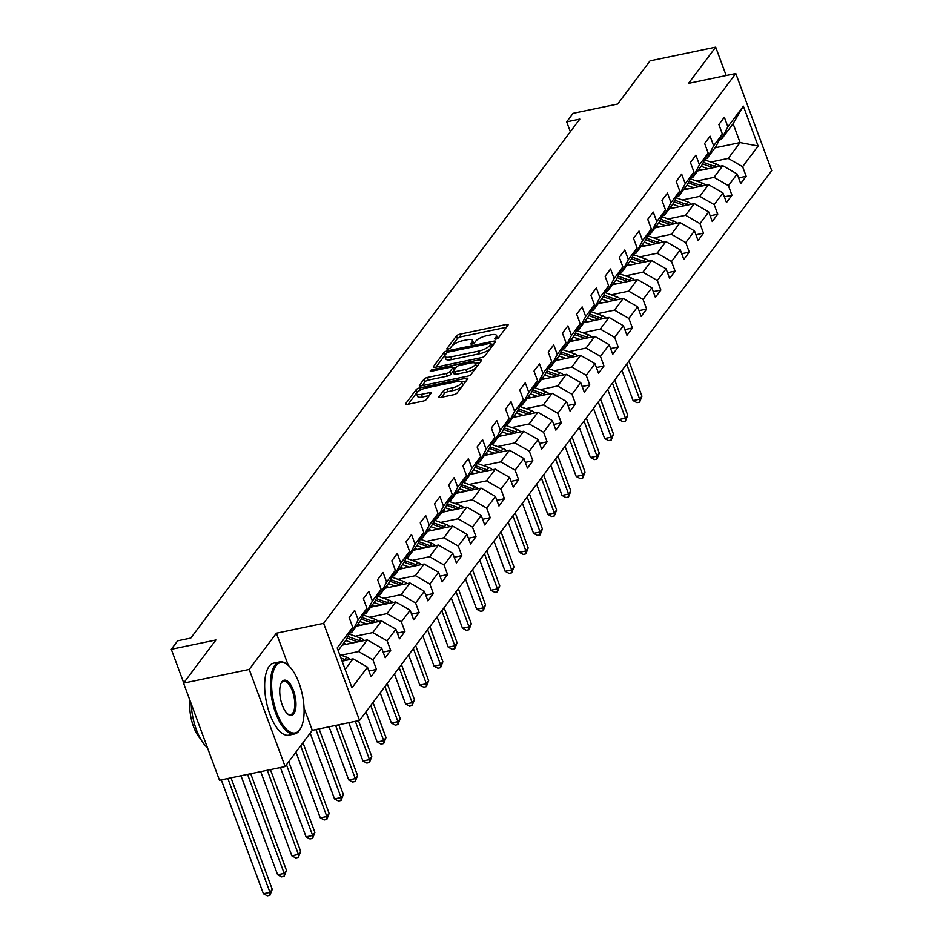 <?xml version="1.0" encoding="UTF-8"?>
<svg xmlns="http://www.w3.org/2000/svg" width="943" height="943" viewBox="0 0 943 943"><rect width="100%" height="100%" fill="white"/><g stroke="black" fill="none" stroke-linecap="round" stroke-linejoin="round"><path stroke-width="1.41" d="M496.053 339.044A2.027 0.625 -20.3 0 0 498.482 337.83L507.994 325.146A2.888 0.896 -20.3 0 0 508.124 324.687A2.888 0.896 -20.3 0 0 506.308 324.498L459.925 334.187A2.888 0.896 -20.3 0 0 456.447 335.92L446.947 348.592A2.027 0.625 -20.3 0 0 446.852 348.922A2.027 0.625 -20.3 0 0 448.125 349.051A2.027 0.625 -20.3 0 0 450.554 347.849L451.78 346.199A9.241 2.876 -20.3 0 1 462.895 340.659L466.761 339.857A9.241 2.876 -20.3 0 1 472.573 340.47A9.241 2.876 -20.3 0 1 472.137 341.955L470.911 343.594A2.027 0.625 -20.3 0 0 470.816 343.912A2.027 0.625 -20.3 0 0 472.089 344.054A2.027 0.625 -20.3 0 0 474.518 342.839L475.744 341.201A9.241 2.876 -20.3 0 1 486.859 335.661L490.725 334.848A9.241 2.876 -20.3 0 1 496.537 335.46A9.241 2.876 -20.3 0 1 496.112 336.946L494.875 338.584A2.027 0.625 -20.3 0 0 494.78 338.914A2.027 0.625 -20.3 0 0 496.053 339.044M438.966 396.791A2.888 0.896 -20.3 0 0 438.825 397.262A2.888 0.896 -20.3 0 0 440.64 397.451L453.666 394.728A2.888 0.896 -20.3 0 0 457.131 392.995L467.693 378.921A2.888 0.896 -20.3 0 0 467.822 378.449A2.888 0.896 -20.3 0 0 466.007 378.261L419.611 387.95A2.888 0.896 -20.3 0 0 416.146 389.683L405.584 403.769A2.888 0.896 -20.3 0 0 405.455 404.229A2.888 0.896 -20.3 0 0 407.27 404.417L422.994 401.14A2.888 0.896 -20.3 0 0 426.46 399.408L430.986 393.384A2.888 0.896 -20.3 0 0 431.116 392.913A2.888 0.896 -20.3 0 0 429.301 392.724L421.497 394.351A7.733 2.405 -20.3 0 1 416.641 393.844A7.733 2.405 -20.3 0 1 426.283 387.962L456.825 381.585A7.733 2.405 -20.3 0 1 461.681 382.104A7.733 2.405 -20.3 0 1 452.039 387.974L446.947 389.035A2.888 0.896 -20.3 0 0 443.481 390.767L438.966 396.791L439.238 397.522M726.181 75.523L715.69 47.15L650.057 60.859L617.7 104.025L573.061 113.349L566.684 121.859L579.804 119.113L190.792 638.057L177.673 640.792L171.284 649.303L183.732 682.932M288.275 665.393L276.37 633.201L249.211 669.436L183.567 683.145L215.923 639.979L171.284 649.303M276.37 633.201L323.626 623.335L735.788 73.519L771.716 170.624L359.554 720.44L323.626 623.335M715.69 47.15L688.531 83.385L735.788 73.519M481.484 357.621A2.888 0.896 -20.3 0 0 484.95 355.888L495.511 341.802A2.888 0.896 -20.3 0 0 495.641 341.331A2.888 0.896 -20.3 0 0 493.826 341.142L447.442 350.831A2.888 0.896 -20.3 0 0 443.964 352.564L433.415 366.65A2.888 0.896 -20.3 0 0 433.273 367.11A2.888 0.896 -20.3 0 0 435.088 367.298L481.484 357.621M481.602 360.356L471.04 374.442A2.888 0.896 -20.3 0 1 467.575 376.174L421.179 385.864A2.888 0.896 -20.3 0 1 419.364 385.675A2.888 0.896 -20.3 0 1 419.505 385.204L424.02 379.18A2.888 0.896 -20.3 0 1 427.485 377.448L446.298 373.522A2.888 0.896 -20.3 0 0 449.776 371.79L452.77 367.794A2.888 0.896 -20.3 0 0 452.899 367.322A2.888 0.896 -20.3 0 0 451.084 367.133L431.505 371.224A2.027 0.625 -20.3 0 1 430.232 371.094A2.027 0.625 -20.3 0 1 432.754 369.55L479.916 359.707A2.888 0.896 -20.3 0 1 481.732 359.896A2.888 0.896 -20.3 0 1 481.602 360.356M249.211 669.436L285.128 766.541L219.483 780.25L183.567 683.145M368.902 671.015L376.481 669.436L372.933 659.852L381.691 648.183L385.227 657.766L390.697 650.47L387.16 640.886L395.907 629.217L399.455 638.8L404.924 631.504L401.376 621.92L410.122 610.251L413.671 619.834L419.14 612.537L415.592 602.954L424.35 591.285L427.886 600.856L433.356 593.571L429.819 583.988L438.566 572.318L442.102 581.89L447.571 574.593L444.035 565.022L452.781 553.341L456.329 562.924L461.799 555.627L458.251 546.056L466.997 534.375L470.545 543.958L476.015 536.661L472.467 527.078L481.225 515.408L484.761 524.992L490.23 517.695L486.694 508.112L495.44 496.442L498.977 506.026L504.446 498.729L500.91 489.146L509.656 477.476L513.204 487.059L518.674 479.763L515.126 470.18L523.872 458.51L527.42 468.082L532.889 460.797L529.341 451.214L538.099 439.544L541.636 449.116L547.105 441.819L543.569 432.248L552.315 420.566L555.863 430.149L561.321 422.853L557.784 413.282L566.531 401.6L570.079 411.183L575.548 403.887L572 394.304L580.747 382.634L584.295 392.217L589.764 384.921L586.216 375.338L594.974 363.668L598.51 373.251L603.98 365.955L600.443 356.371L609.19 344.702L612.738 354.285L618.195 346.989L614.659 337.405L623.406 325.736L626.954 335.307L632.423 328.011L628.875 318.439L637.621 306.77L641.169 316.341L646.639 309.045L643.091 299.473L651.849 287.792L655.385 297.375L660.854 290.079L657.318 280.507L666.064 268.826L669.613 278.409L675.082 271.113L671.534 261.529L680.28 249.86L683.828 259.443L689.298 252.146L685.75 242.563L694.496 230.894L698.044 240.477L703.513 233.18L699.965 223.597L708.723 211.927L712.26 221.511L717.729 214.214L714.193 204.631L722.939 192.961L726.487 202.533L731.957 195.236L728.409 185.665L737.155 173.995L740.703 183.567L746.172 176.27L742.624 166.699L758.125 146.024L743.367 106.135L733.1 123.686L721.254 139.493L719.379 139.882M376.481 669.436L371.012 676.732L367.475 667.149L351.975 687.824L337.217 647.935L352.717 627.26L349.169 617.677L354.639 610.38L358.187 619.964L366.933 608.294L363.385 598.711L368.854 591.414L372.402 600.997L381.149 589.328L377.613 579.745L383.082 572.448L386.618 582.031L395.365 570.362L391.828 560.779L397.298 553.482L400.834 563.065L409.592 551.384L406.044 541.812L411.513 534.516L415.061 544.099L423.808 532.418L420.26 522.846L425.729 515.55L429.277 525.121L438.024 513.452L434.487 503.868L439.957 496.584L443.493 506.155L452.239 494.486L448.703 484.902L454.172 477.606L457.709 487.189L466.467 475.52L462.919 465.936L468.388 458.64L471.936 468.223L480.682 456.553L477.134 446.97L482.604 439.674L486.152 449.257L494.898 437.587L491.362 428.004L496.831 420.708L500.368 430.291L509.126 418.609L505.578 409.038L511.047 401.742L514.583 411.325L523.341 399.643L519.793 390.072L525.263 382.775L528.811 392.347L537.557 380.677L534.009 371.094L539.479 363.809L543.027 373.381L551.773 361.711L548.237 352.128L553.706 344.832L557.242 354.415L566 342.745L562.452 333.162L567.922 325.865L571.458 335.449L580.216 323.779L576.668 314.196L582.137 306.899L585.686 316.483L594.432 304.813L590.884 295.23L596.353 287.933L599.901 297.517L608.648 285.835L605.111 276.264L610.581 268.967L614.117 278.55L622.875 266.869L619.327 257.298L624.796 250.001L628.344 259.573L637.091 247.903L633.543 238.32L639.012 231.035L642.56 240.606L651.307 228.937L647.758 219.354L653.228 212.057L656.776 221.64L665.522 209.971L661.986 200.387L667.455 193.091L670.992 202.674L679.75 191.005L676.202 181.421L681.671 174.125L685.219 183.708L693.965 172.039L690.417 162.455L695.887 155.159L699.435 164.742L708.181 153.061L704.633 143.489L710.103 136.193L713.651 145.776L722.397 134.095L718.861 124.523L724.33 117.227L727.866 126.798L743.367 106.135M342.226 645.118L367.298 639.884L358.552 651.554L341.071 655.208M349.7 633.048L351.562 632.659L360.309 620.989L366.933 608.294M358.552 651.554L372.933 659.852M367.298 639.884L381.691 648.183M358.187 619.964L351.562 632.659M356.442 626.152L381.526 620.907L372.768 632.588L355.287 636.23M363.915 614.082L365.778 613.693L374.536 602.011L381.149 589.328M372.768 632.588L387.16 640.886M381.526 620.907L395.907 629.217M372.402 600.997L365.778 613.693M370.658 607.186L395.742 601.94L386.995 613.622L369.515 617.264M378.131 595.116L380.005 594.727L388.752 583.045L395.365 570.362M386.995 613.622L401.376 621.92M395.742 601.94L410.122 610.251M386.618 582.031L380.005 594.727M384.874 588.22L409.957 582.974L401.211 594.644L383.73 598.298M392.347 576.138L394.221 575.749L402.967 564.079L409.592 551.384M401.211 594.644L415.592 602.954M409.957 582.974L424.35 591.285M400.834 563.065L394.221 575.749M399.101 569.242L424.173 564.008L415.427 575.678L397.946 579.332M406.574 557.172L408.437 556.783L417.183 545.113L423.808 532.418M415.427 575.678L429.819 583.988M424.173 564.008L438.566 572.318M415.061 544.099L408.437 556.783M413.317 550.276L438.401 545.042L429.643 556.712L412.162 560.366M420.79 538.205L422.653 537.816L431.411 526.147L438.024 513.452M429.643 556.712L444.035 565.022M438.401 545.042L452.781 553.341M429.277 525.121L422.653 537.816M427.533 531.31L452.616 526.076L443.87 537.746L426.389 541.4M435.006 519.239L436.88 518.85L445.626 507.181L452.239 494.486M443.87 537.746L458.251 546.056M452.616 526.076L466.997 534.375M443.493 506.155L436.88 518.85M441.748 512.344L466.832 507.11L458.086 518.78L440.605 522.434M449.222 500.273L451.096 499.884L459.842 488.215L466.467 475.52M458.086 518.78L472.467 527.078M466.832 507.11L481.225 515.408M457.709 487.189L451.096 499.884M455.976 493.378L481.048 488.132L472.302 499.814L454.821 503.456M463.449 481.307L465.312 480.918L474.058 469.237L480.682 456.553M472.302 499.814L486.694 508.112M481.048 488.132L495.44 496.442M471.936 468.223L465.312 480.918M470.192 474.412L495.275 469.166L486.517 480.847L469.036 484.49M477.665 462.341L479.527 461.952L488.285 450.271L494.898 437.587M486.517 480.847L500.91 489.146M495.275 469.166L509.656 477.476M486.152 449.257L479.527 461.952M484.407 455.445L509.491 450.2L500.745 461.87L483.264 465.524M491.881 443.363L493.755 442.974L502.501 431.305L509.126 418.609M500.745 461.87L515.126 470.18M509.491 450.2L523.872 458.51M500.368 430.291L493.755 442.974M498.623 436.468L523.707 431.234L514.961 442.904L497.48 446.558M506.096 424.397L507.971 424.008L516.717 412.339L523.341 399.643M514.961 442.904L529.341 451.214M523.707 431.234L538.099 439.544M514.583 411.325L507.971 424.008M512.851 417.501L537.923 412.268L529.176 423.937L511.695 427.592M520.324 405.431L522.186 405.042L530.933 393.372L537.557 380.677M529.176 423.937L543.569 432.248M537.923 412.268L552.315 420.566M528.811 392.347L522.186 405.042M527.066 398.535L552.15 393.302L543.392 404.971L525.923 408.625M534.54 386.465L536.402 386.076L545.16 374.406L551.773 361.711M543.392 404.971L557.784 413.282M552.15 393.302L566.531 401.6M543.027 373.381L536.402 386.076M541.282 379.569L566.366 374.336L557.619 386.005L540.139 389.659M548.755 367.499L550.629 367.11L559.376 355.44L566 342.745M557.619 386.005L572 394.304M566.366 374.336L580.747 382.634M557.242 354.415L550.629 367.11M555.498 360.603L580.582 355.358L571.835 367.039L554.354 370.682M562.983 348.533L564.845 348.144L573.592 336.462L580.216 323.779M571.835 367.039L586.216 375.338M580.582 355.358L594.974 363.668M571.458 335.449L564.845 348.144M569.725 341.637L594.809 336.392L586.051 348.073L568.57 351.715M577.199 329.567L579.061 329.178L587.819 317.496L594.432 304.813M586.051 348.073L600.443 356.371M594.809 336.392L609.19 344.702M585.686 316.483L579.061 329.178M583.941 322.671L609.025 317.426L600.267 329.095L582.798 332.749M591.414 310.589L593.277 310.2L602.035 298.53L608.648 285.835M600.267 329.095L614.659 337.405M609.025 317.426L623.406 325.736M599.901 297.517L593.277 310.2M598.157 303.693L623.24 298.459L614.494 310.129L597.013 313.783M605.63 291.623L607.504 291.234L616.25 279.564L622.875 266.869M614.494 310.129L628.875 318.439M623.24 298.459L637.621 306.77M614.117 278.55L607.504 291.234M612.372 284.727L637.456 279.493L628.71 291.163L611.229 294.817M619.857 272.657L621.72 272.268L630.466 260.598L637.091 247.903M628.71 291.163L643.091 299.473M637.456 279.493L651.849 287.792M628.344 259.573L621.72 272.268M626.6 265.761L651.684 260.527L642.926 272.197L625.445 275.851M634.073 253.691L635.936 253.302L644.694 241.632L651.307 228.937M642.926 272.197L657.318 280.507M651.684 260.527L666.064 268.826M642.56 240.606L635.936 253.302M640.816 246.795L665.899 241.561L657.141 253.231L639.672 256.885M648.289 234.724L650.151 234.335L658.909 222.666L665.522 209.971M657.141 253.231L671.534 261.529M665.899 241.561L680.28 249.86M656.776 221.64L650.151 234.335M655.031 227.829L680.115 222.583L671.369 234.265L653.888 237.907M662.505 215.758L664.379 215.369L673.125 203.688L679.75 191.005M671.369 234.265L685.75 242.563M680.115 222.583L694.496 230.894M670.992 202.674L664.379 215.369M669.247 208.863L694.331 203.617L685.585 215.299L668.104 218.941M676.732 196.792L678.595 196.392L687.341 184.722L693.965 172.039M685.585 215.299L699.965 223.597M694.331 203.617L708.723 211.927M685.219 183.708L678.595 196.392M683.475 189.897L708.558 184.651L699.8 196.321L682.319 199.975M690.948 177.814L692.81 177.425L701.568 165.756L708.181 153.061M699.8 196.321L714.193 204.631M708.558 184.651L722.939 192.961M699.435 164.742L692.81 177.425M697.69 170.919L722.774 165.685L714.028 177.355L696.547 181.009M705.164 158.848L707.038 158.459L715.784 146.79L722.397 134.095M714.028 177.355L728.409 185.665M722.774 165.685L737.155 173.995M713.651 145.776L707.038 158.459M715.006 147.827L740.09 142.582L728.244 158.389L710.763 162.043M728.244 158.389L742.624 166.699M733.1 123.686L740.09 142.582L758.125 146.024M727.866 126.798L721.254 139.493M285.128 766.541L312.286 730.306L359.554 720.44M566.684 121.859L570.338 131.749M345.162 669.412L353.083 658.851L342.109 661.137M352.717 627.26L346.093 639.955L338.172 650.517M353.083 658.851L367.475 667.149M738.593 177.862L746.172 176.27M724.365 196.828L731.957 195.236M710.15 215.794L717.729 214.214M695.934 234.76L703.513 233.18M681.718 253.726L689.298 252.146M667.491 272.692L675.082 271.113M653.275 291.67L660.854 290.079M639.059 310.636L646.639 309.045M624.844 329.602L632.423 328.011M610.616 348.568L618.195 346.989M596.4 367.534L603.98 365.955M582.185 386.5L589.764 384.921M567.969 405.466L575.548 403.887M553.741 424.444L561.321 422.853M539.526 443.41L547.105 441.819M525.31 462.376L532.889 460.797M511.082 481.343L518.674 479.763M496.867 500.309L504.446 498.729M482.651 519.275L490.23 517.695M468.435 538.241L476.015 536.661M454.208 557.219L461.799 555.627M439.992 576.185L447.571 574.593M425.776 595.151L433.356 593.571M411.561 614.117L419.14 612.537M397.333 633.083L404.924 631.504M383.117 652.049L390.697 650.47M312.286 730.306L304.035 708.016M497.562 338.513A9.241 2.876 -20.3 0 0 497.503 338.089L496.537 335.46M473.586 343.523A9.241 2.876 -20.3 0 0 473.539 343.087L472.573 340.47M506.379 327.315L460.891 336.804A2.888 0.896 -20.3 0 0 457.426 338.537L450.2 348.179M445.344 354.792A2.888 0.896 -20.3 0 0 444.943 355.193L435.996 367.11M493.896 343.959L491.362 344.49M490.926 343.865A2.027 0.625 -20.3 0 0 491.008 343.547A2.027 0.625 -20.3 0 0 489.747 343.405L449.021 351.916A2.027 0.625 -20.3 0 0 446.593 353.13L445.296 354.851A9.241 2.876 -20.3 0 0 444.872 356.336A9.241 2.876 -20.3 0 0 450.683 356.949L478.514 351.138A9.241 2.876 -20.3 0 0 489.617 345.598L490.926 343.865L491.892 346.494A2.027 0.625 -20.3 0 0 491.987 346.164A2.027 0.625 -20.3 0 0 491.704 345.975M444.872 356.336L445.839 358.965A9.241 2.876 -20.3 0 0 451.65 359.578L450.683 356.949M491.892 346.494L490.596 348.226A9.241 2.876 -20.3 0 1 479.48 353.766L451.65 359.578M422.087 385.675L424.987 381.809L424.02 379.18M453.477 369.68A2.888 0.896 -20.3 0 1 453.878 369.951A2.888 0.896 -20.3 0 1 453.748 370.41L450.742 374.406A2.888 0.896 -20.3 0 1 447.277 376.139L428.464 380.076A2.888 0.896 -20.3 0 0 424.987 381.809M453.194 368.112L456.011 367.522M475.425 363.468L479.987 362.513M465.83 369.444A7.733 2.405 -20.3 0 0 475.472 363.562A7.733 2.405 -20.3 0 0 470.616 363.055L459.854 365.306A2.888 0.896 -20.3 0 0 456.377 367.039L453.383 371.035A2.888 0.896 -20.3 0 0 453.253 371.495A2.888 0.896 -20.3 0 0 455.068 371.683L465.83 369.444L466.797 372.061A7.733 2.405 -20.3 0 0 476.439 366.19L475.472 363.562M454.349 373.664A2.888 0.896 -20.3 0 0 454.22 374.123A2.888 0.896 -20.3 0 0 456.035 374.312L455.068 371.683M466.797 372.061L456.035 374.312M461.681 382.104L462.659 384.72A7.733 2.405 -20.3 0 1 453.017 390.602L447.925 391.663A2.888 0.896 -20.3 0 0 444.448 393.396L441.548 397.262M416.641 393.844L417.619 396.461A7.733 2.405 -20.3 0 0 422.476 396.979L421.497 394.351M429.36 395.541L422.476 396.979M418.114 391.51A2.888 0.896 -20.3 0 0 417.112 392.312L408.178 404.229M466.066 381.078L461.646 381.998M719.78 166.31A7.803 6.684 -143.1 0 0 716.315 164.035L704.645 159.838M708.004 168.773L701.156 166.298M701.781 170.07L699.069 169.092M716.114 167.076A7.803 6.684 -143.1 0 0 714.582 166.345L703.36 162.314M702.547 163.87L713.167 167.689M626.671 364.104L639.66 399.231L641.935 396.19L628.946 361.063M641.935 396.19L639.637 402.142L637.008 402.685L633.095 400.598L621.932 370.422M633.095 400.598L639.66 399.231L639.637 402.142M299.697 729.799A35.917 14.805 78.2 0 0 300.958 727.76A35.917 14.805 78.2 0 0 302.349 694.743A35.917 14.805 78.2 0 0 287.863 665.051A35.917 14.805 78.2 0 0 276.016 665.758A35.917 14.805 78.2 0 0 276.735 712.613A35.917 14.805 78.2 0 0 299.697 729.799M300.723 728.196A36.801 15.171 -101.8 0 1 300.499 728.656A36.801 15.171 -101.8 0 1 299.202 730.742A36.801 15.171 -101.8 0 1 294.593 733.96A36.801 15.171 -101.8 0 1 273.753 707.226A36.801 15.171 -101.8 0 1 274.932 665.133A36.801 15.171 -101.8 0 1 279.552 661.915A36.801 15.171 -101.8 0 1 287.085 664.414A36.801 15.171 -101.8 0 1 287.474 664.744M293.78 713.78A17.952 7.403 -101.8 0 1 287.851 714.134A17.952 7.403 -101.8 0 1 280.613 699.293A17.952 7.403 -101.8 0 1 281.309 682.779A17.952 7.403 -101.8 0 1 281.933 681.765A17.952 7.403 -101.8 0 1 293.414 690.359A17.952 7.403 -101.8 0 1 293.78 713.78M287.45 713.792A17.08 7.037 78.2 0 0 290.562 714.653A17.08 7.037 78.2 0 0 292.707 713.167A17.08 7.037 78.2 0 0 293.249 693.624A17.08 7.037 78.2 0 0 283.584 681.223A17.08 7.037 78.2 0 0 281.438 682.72A17.08 7.037 78.2 0 0 281.073 683.262M294.593 733.96L288.817 735.163A36.801 15.171 -101.8 0 1 267.977 708.441A36.801 15.171 -101.8 0 1 269.156 666.336A36.801 15.171 -101.8 0 1 273.776 663.129L279.552 661.915M200.529 738.793A26.498 10.927 -101.8 0 1 190.073 700.743M207.472 747.787A36.801 15.171 -101.8 0 1 191.193 703.749M705.564 185.276A7.803 6.684 -143.1 0 0 702.087 183.001L690.429 178.805M693.789 187.74L686.94 185.276M687.565 189.036L684.842 188.058M701.898 186.042A7.803 6.684 -143.1 0 0 700.354 185.311L689.144 181.28M688.331 182.836L698.952 186.655M612.455 383.07L625.445 418.197L627.72 415.156L614.73 380.029M627.72 415.156L625.421 421.108L622.793 421.651L618.879 419.564L607.716 389.388M618.879 419.564L625.445 418.197L625.421 421.108M691.349 204.242A7.803 6.684 -143.1 0 0 687.871 201.967L676.214 197.782M679.573 206.706L672.713 204.242M673.349 208.002L670.626 207.024M687.683 205.008A7.803 6.684 -143.1 0 0 686.139 204.277L674.917 200.246M674.104 201.802L684.724 205.633M598.227 402.036L611.229 437.163L613.504 434.122L600.514 399.007M613.504 434.122L611.205 440.075L608.577 440.629L604.663 438.53L593.501 408.354M604.663 438.53L611.229 437.163L611.205 440.075M677.133 223.208A7.803 6.684 -143.1 0 0 673.656 220.945L661.998 216.749M665.345 225.672L658.497 223.208M659.133 226.968L656.411 225.99M673.467 223.974A7.803 6.684 -143.1 0 0 671.923 223.255L660.701 219.212M659.888 220.78L670.508 224.599M584.012 421.014L597.002 456.129L599.288 453.088L586.287 417.973M599.288 453.088L596.978 459.041L594.361 459.595L590.436 457.496L579.273 427.32M590.436 457.496L597.002 456.129L596.978 459.041M662.905 242.186A7.803 6.684 -143.1 0 0 659.428 239.911L647.77 235.715M651.13 244.638L644.281 242.174M644.906 245.934L642.195 244.956M659.24 242.952A7.803 6.684 -143.1 0 0 657.707 242.221L646.485 238.178M645.672 239.746L656.293 243.565M569.796 439.98L582.786 475.095L585.061 472.054L572.071 436.939M585.061 472.054L582.762 478.007L580.134 478.561L576.22 476.474L565.057 446.298M576.22 476.474L582.786 475.095L582.762 478.007M648.69 261.152A7.803 6.684 -143.1 0 0 645.212 258.877L633.555 254.681M636.914 263.604L630.065 261.14M630.69 264.912L627.967 263.934M645.024 261.918A7.803 6.684 -143.1 0 0 643.48 261.187L632.27 257.156M631.456 258.712L642.077 262.531M555.58 458.946L568.57 494.061L570.845 491.032L557.855 455.905M570.845 491.032L568.546 496.973L565.918 497.527L562.004 495.44L550.842 465.264M562.004 495.44L568.57 494.061L568.546 496.973M634.474 280.118A7.803 6.684 -143.1 0 0 630.997 277.843L619.339 273.647M622.698 282.57L615.838 280.106M616.474 283.878L613.752 282.9M630.808 280.884A7.803 6.684 -143.1 0 0 629.264 280.154L618.042 276.122M617.229 277.678L627.849 281.497M541.353 477.912L554.354 513.039L556.629 509.998L543.639 474.871M556.629 509.998L554.331 515.951L551.702 516.493L547.789 514.406L536.626 484.231M547.789 514.406L554.354 513.039L554.331 515.951M620.258 299.084A7.803 6.684 -143.1 0 0 616.781 296.809L605.111 292.613M608.471 301.548L601.622 299.072M602.259 302.844L599.536 301.866M616.592 299.85A7.803 6.684 -143.1 0 0 615.048 299.12L603.826 295.088M603.013 296.644L613.634 300.463M527.137 496.878L540.127 532.005L542.414 528.964L529.412 493.837M542.414 528.964L540.103 534.917L537.486 535.459L533.561 533.373L522.398 503.197M533.561 533.373L540.127 532.005L540.103 534.917M606.031 318.05A7.803 6.684 -143.1 0 0 602.553 315.775L590.896 311.579M594.255 320.514L587.406 318.05M588.031 321.811L585.32 320.832M602.365 318.817A7.803 6.684 -143.1 0 0 600.832 318.086L589.611 314.054M588.797 315.61L599.418 319.429M512.921 515.845L525.911 550.971L528.186 547.93L515.196 512.803M528.186 547.93L525.888 553.883L523.259 554.425L519.345 552.339L508.183 522.163M519.345 552.339L525.911 550.971L525.888 553.883M591.815 337.016A7.803 6.684 -143.1 0 0 588.338 334.741L576.68 330.557M580.039 339.48L573.179 337.016M573.816 340.777L571.093 339.798M588.149 337.783A7.803 6.684 -143.1 0 0 586.605 337.052L575.395 333.02M574.582 334.576L585.202 338.407M498.706 534.811L511.695 569.937L513.97 566.896L500.981 531.781M513.97 566.896L511.672 572.849L509.043 573.403L505.13 571.305L493.967 541.129M505.13 571.305L511.695 569.937L511.672 572.849M577.599 355.983A7.803 6.684 -143.1 0 0 574.122 353.719L562.464 349.523M565.824 358.446L558.963 355.983M559.6 359.743L556.877 358.764M573.933 356.749A7.803 6.684 -143.1 0 0 572.389 356.03L561.168 351.987M560.354 353.554L570.975 357.373M484.478 553.789L497.468 588.904L499.755 585.862L486.765 550.747M499.755 585.862L497.444 591.815L494.827 592.369L490.914 590.283L479.751 560.095M490.914 590.283L497.468 588.904L497.444 591.815M563.384 374.96A7.803 6.684 -143.1 0 0 559.906 372.685L548.237 368.489M551.596 377.412L544.748 374.949M545.384 378.709L542.661 377.73M559.706 375.727A7.803 6.684 -143.1 0 0 558.173 374.996L546.952 370.953M546.138 372.52L556.759 376.34M470.262 572.755L483.252 607.87L485.539 604.828L472.537 569.713M485.539 604.828L483.229 610.781L480.6 611.335L476.686 609.249L465.524 579.073M476.686 609.249L483.252 607.87L483.229 610.781M549.156 393.926A7.803 6.684 -143.1 0 0 545.679 391.651L534.021 387.455M537.38 396.378L530.532 393.915M531.157 397.687L528.445 396.708M545.49 394.693A7.803 6.684 -143.1 0 0 543.958 393.962L532.736 389.93M531.923 391.486L542.543 395.306M456.047 591.721L469.036 626.836L471.311 623.806L458.322 588.68M471.311 623.806L469.013 629.747L466.384 630.301L462.471 628.215L451.308 598.039M462.471 628.215L469.036 626.836L469.013 629.747M534.94 412.893A7.803 6.684 -143.1 0 0 531.463 410.618L519.805 406.421M523.165 415.356L516.304 412.881M516.941 416.653L514.218 415.674M531.274 413.659A7.803 6.684 -143.1 0 0 529.73 412.928L518.52 408.897M517.707 410.453L528.328 414.272M441.819 610.687L454.821 645.814L457.096 642.772L444.106 607.646M457.096 642.772L454.797 648.725L452.168 649.267L448.255 647.181L437.092 617.005M448.255 647.181L454.821 645.814L454.797 648.725M520.725 431.859A7.803 6.684 -143.1 0 0 517.247 429.584L505.589 425.387M508.949 434.322L502.089 431.859M502.725 435.619L500.002 434.64M517.059 432.625A7.803 6.684 -143.1 0 0 515.515 431.894L504.293 427.863M503.479 429.419L514.1 433.238M427.603 629.653L440.593 664.78L442.88 661.738L429.89 626.612M442.88 661.738L440.57 667.691L437.953 668.233L434.039 666.147L422.877 635.971M434.039 666.147L440.593 664.78L440.57 667.691M506.497 450.825A7.803 6.684 -143.1 0 0 503.032 448.55L491.362 444.353M494.721 453.288L487.873 450.825M488.509 454.585L485.786 453.607M502.831 451.591A7.803 6.684 -143.1 0 0 501.299 450.86L490.077 446.829M489.264 448.385L499.884 452.204M413.388 648.619L426.377 683.746L428.652 680.705L415.663 645.578M428.652 680.705L426.354 686.657L423.725 687.199L419.812 685.113L408.649 654.937M419.812 685.113L426.377 683.746L426.354 686.657M492.281 469.791A7.803 6.684 -143.1 0 0 488.804 467.516L477.146 463.331M480.506 472.254L473.657 469.791M474.282 473.551L471.559 472.573M488.615 470.557A7.803 6.684 -143.1 0 0 487.071 469.826L475.861 465.795M475.048 467.351L485.669 471.182M399.172 667.585L412.162 702.712L414.437 699.671L401.447 664.556M414.437 699.671L412.138 705.623L409.51 706.177L405.596 704.079L394.433 673.903M405.596 704.079L412.162 702.712L412.138 705.623M478.066 488.757A7.803 6.684 -143.1 0 0 474.588 486.494L462.93 482.297M466.29 491.22L459.43 488.757M460.066 492.517L457.343 491.539M474.4 489.523A7.803 6.684 -143.1 0 0 472.856 488.804L461.646 484.761M460.832 486.329L471.453 490.148M384.944 686.563L397.946 721.678L400.221 718.637L387.231 683.522M400.221 718.637L397.922 724.589L395.294 725.143L391.38 723.057L380.218 692.869M391.38 723.057L397.946 721.678L397.922 724.589M463.85 507.735A7.803 6.684 -143.1 0 0 460.373 505.46L448.715 501.263M452.074 510.187L445.214 507.723M445.85 511.483L443.127 510.505M460.184 508.501A7.803 6.684 -143.1 0 0 458.64 507.77L447.418 503.727M446.605 505.295L457.225 509.114M370.729 705.529L383.718 740.644L386.005 737.603L373.015 702.488M386.005 737.603L383.695 743.555L381.078 744.11L377.165 742.023L366.002 711.847M377.165 742.023L383.718 740.644L383.695 743.555M449.622 526.701A7.803 6.684 -143.1 0 0 446.157 524.426L434.487 520.23M437.847 529.153L430.998 526.689M431.623 530.461L428.912 529.483M445.956 527.467A7.803 6.684 -143.1 0 0 444.424 526.736L433.202 522.705M432.389 524.261L443.01 528.08M355.334 721.324L369.503 759.622L371.778 756.581L358.493 720.664M371.778 756.581L369.479 762.522L366.851 763.076L362.937 760.989L348.78 722.692M362.937 760.989L369.503 759.622L369.479 762.522M435.407 545.667A7.803 6.684 -143.1 0 0 431.929 543.392L420.272 539.196M423.631 548.131L416.782 545.655M417.407 549.427L414.684 548.449M431.741 546.433A7.803 6.684 -143.1 0 0 430.197 545.702L418.987 541.671M418.173 543.227L428.794 547.046M335.625 725.438L355.287 778.588L357.562 775.547L338.785 724.778M357.562 775.547L355.263 781.499L352.635 782.042L348.721 779.955L329.06 726.805M348.721 779.955L355.287 778.588L355.263 781.499M421.191 564.633A7.803 6.684 -143.1 0 0 417.714 562.358L406.056 558.162M409.415 567.097L402.555 564.633M403.191 568.393L400.469 567.415M417.525 565.399A7.803 6.684 -143.1 0 0 415.981 564.668L404.771 560.637M403.958 562.193L414.578 566.012M315.917 729.552L341.071 797.554L343.346 794.513L319.076 728.892M343.346 794.513L341.048 800.466L338.419 801.008L334.506 798.921L310.164 733.135M334.506 798.921L341.071 797.554L341.048 800.466M406.975 583.599A7.803 6.684 -143.1 0 0 403.498 581.324L391.84 577.128M395.2 586.063L388.339 583.599M388.976 587.359L386.253 586.381M403.309 584.365A7.803 6.684 -143.1 0 0 401.765 583.634L390.543 579.603M389.73 581.159L400.351 584.978M300.687 745.795L326.844 816.52L329.131 813.479L302.962 742.754M329.131 813.479L326.82 819.432L324.203 819.974L320.29 817.887L295.949 752.101M320.29 817.887L326.844 816.52L326.82 819.432M392.748 602.565A7.803 6.684 -143.1 0 0 389.282 600.29L377.613 596.106M380.972 605.029L374.123 602.565M374.748 606.325L372.037 605.347M389.082 603.331A7.803 6.684 -143.1 0 0 387.549 602.601L376.328 598.569M375.514 600.125L386.135 603.956M286.472 764.761L312.628 835.486L314.903 832.445L288.747 761.72M314.903 832.445L312.604 838.398L309.976 838.952L306.062 836.854L280.425 767.531M306.062 836.854L312.628 835.486L312.604 838.398M378.532 621.531A7.803 6.684 -143.1 0 0 375.055 619.268L363.397 615.072M366.756 623.995L359.908 621.531M360.532 625.292L357.81 624.313M374.866 622.297A7.803 6.684 -143.1 0 0 373.322 621.578L362.112 617.535M361.299 619.103L371.919 622.922M267.27 770.278L298.412 854.452L300.687 851.411L270.429 769.618M300.687 851.411L298.389 857.364L295.76 857.918L291.847 855.831L260.704 771.645M291.847 855.831L298.412 854.452L298.389 857.364M364.316 640.509A7.803 6.684 -143.1 0 0 360.839 638.234L349.181 634.038M352.541 642.961L345.68 640.497M346.317 644.258L343.594 643.279M360.65 641.275A7.803 6.684 -143.1 0 0 359.106 640.545L347.896 636.501M347.083 638.069L357.692 641.888M247.561 774.392L284.197 873.418L286.472 870.377L250.72 773.731M286.472 870.377L284.173 876.33L281.544 876.884L277.631 874.798L240.995 775.759M277.631 874.798L284.197 873.418L284.173 876.33M350.101 659.475A7.803 6.684 -143.1 0 0 346.623 657.2L339.728 654.725M346.435 660.241A7.803 6.684 -143.1 0 0 344.89 659.511L340.977 658.108M341.767 660.241L343.476 660.854M227.852 778.505L269.969 892.396L272.256 889.355L231.011 777.845M272.256 889.355L269.946 895.296L267.329 895.85L263.403 893.764L221.287 779.885M263.403 893.764L269.969 892.396L269.946 895.296M496.808 338.832L496.112 336.946M472.844 343.841L472.137 341.955M457.426 338.537L456.447 335.92M460.891 336.804L459.925 334.187M507.028 326.443L506.308 324.498M433.686 367.381L433.415 366.65M444.943 355.193L443.964 352.564M447.96 352.246L447.442 350.831M494.545 343.087L493.826 341.142M479.48 353.766L478.514 351.138M490.596 348.226L489.617 345.598M419.765 385.935L419.505 385.204M428.464 380.076L427.485 377.448M447.277 376.139L446.298 373.522M450.742 374.406L449.776 371.79M453.748 370.41L452.77 367.794M433.238 370.858L432.754 369.55M480.635 361.64L479.916 359.707M444.448 393.396L443.481 390.767M447.925 391.663L446.947 389.035M453.017 390.602L452.039 387.974M430.02 394.669L429.301 392.724M405.855 404.5L405.584 403.769M417.112 392.312L416.146 389.683M420.401 390.072L419.611 387.95M466.726 380.206L466.007 378.261M714.582 166.345L716.315 164.035M700.354 185.311L702.087 183.001M686.139 204.277L687.871 201.967M671.923 223.255L673.656 220.945M657.707 242.221L659.428 239.911M643.48 261.187L645.212 258.877M629.264 280.154L630.997 277.843M615.048 299.12L616.781 296.809M600.832 318.086L602.553 315.775M586.605 337.052L588.338 334.741M572.389 356.03L574.122 353.719M558.173 374.996L559.906 372.685M543.958 393.962L545.679 391.651M529.73 412.928L531.463 410.618M515.515 431.894L517.247 429.584M501.299 450.86L503.032 448.55M487.071 469.826L488.804 467.516M472.856 488.804L474.588 486.494M458.64 507.77L460.373 505.46M444.424 526.736L446.157 524.426M430.197 545.702L431.929 543.392M415.981 564.668L417.714 562.358M401.765 583.634L403.498 581.324M387.549 602.601L389.282 600.29M373.322 621.578L375.055 619.268M359.106 640.545L360.839 638.234M344.89 659.511L346.623 657.2M491.987 346.164L491.008 343.547M453.878 369.951L452.899 367.322M454.22 374.123L453.253 371.495M287.863 665.051L287.085 664.414M300.958 727.76L300.499 728.656"/></g></svg>
